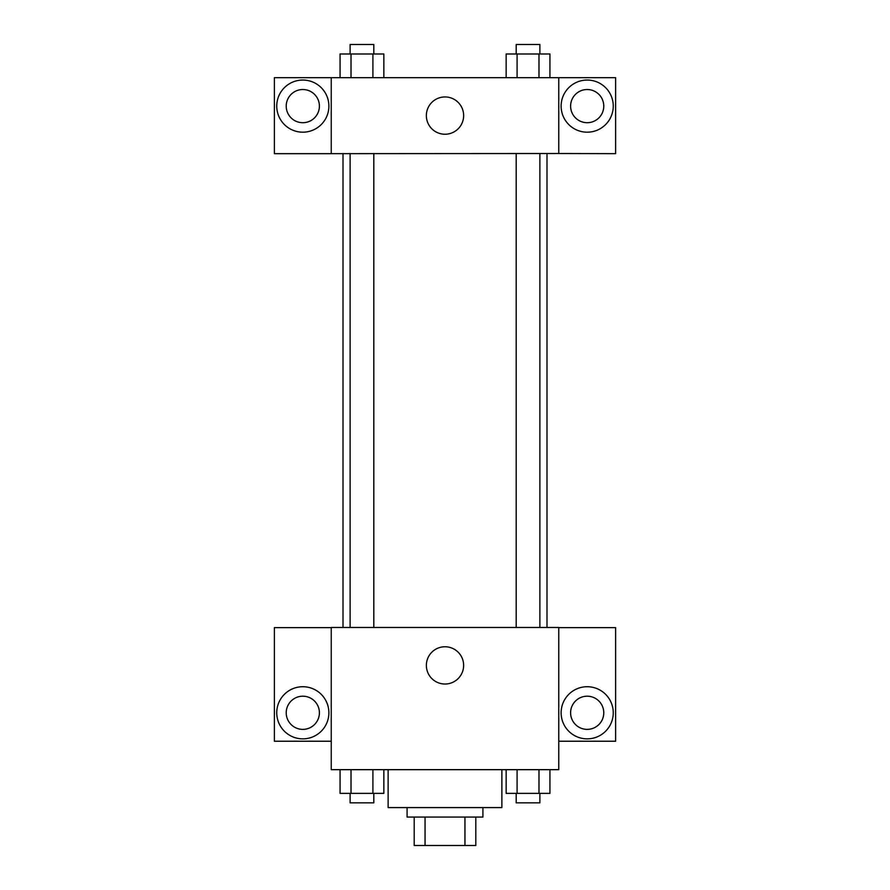 <?xml version="1.0" encoding="UTF-8"?>
<svg xmlns="http://www.w3.org/2000/svg" width="890" height="890" viewBox="0 0 890 890"><rect width="100%" height="100%" fill="white"/><g stroke="black" fill="none" stroke-linecap="round" stroke-linejoin="round"><path stroke-width="1.33" d="M464.947 817.065L464.947 845.5L414.195 845.5L414.195 817.065M464.947 845.5L475.805 845.5L475.805 817.065L475.805 845.5M482.914 807.586L482.914 817.065L407.086 817.065L407.086 807.586M425.053 817.065L425.053 845.5M388.129 769.661L388.129 807.586L501.871 807.586L501.871 769.661M558.753 769.661L331.247 769.661L331.247 627.472L558.753 627.472L558.753 769.661M302.811 738.856A26.066 26.066 0 0 1 280.239 699.751A26.066 26.066 0 0 1 325.384 699.751A26.066 26.066 0 0 1 302.811 738.856M331.247 741.225L274.376 741.225L274.376 627.628L331.247 627.628M286.224 712.79A16.587 16.587 0 0 1 302.811 696.202A16.587 16.587 0 0 1 319.399 712.79A16.587 16.587 0 0 1 302.811 729.377A16.587 16.587 0 0 1 286.224 712.79M445 684.032A18.646 18.646 0 0 1 428.858 656.075A18.646 18.646 0 0 1 461.142 656.075A18.646 18.646 0 0 1 445 684.032M587.189 738.856A26.066 26.066 0 0 1 564.616 699.751A26.066 26.066 0 0 1 609.761 699.751A26.066 26.066 0 0 1 587.189 738.856M558.753 741.225L615.624 741.225L615.624 627.628L558.753 627.628M570.601 712.79A16.587 16.587 0 0 1 587.189 696.202A16.587 16.587 0 0 1 603.776 712.79A16.587 16.587 0 0 1 587.189 729.377A16.587 16.587 0 0 1 570.601 712.79M546.994 153.514L546.994 627.472M516.189 627.472L516.189 153.514M373.811 153.514L373.811 627.472M558.753 153.514L615.624 153.659L615.624 77.675L558.753 77.675L558.753 153.514L331.247 153.659L274.376 153.659L274.376 77.675L331.247 77.675L331.247 153.514M319.399 106.11A16.587 16.587 0 0 1 302.811 122.709A16.587 16.587 0 0 1 286.224 106.11A16.587 16.587 0 0 1 302.811 89.523A16.587 16.587 0 0 1 319.399 106.11M302.811 132.187A26.066 26.066 0 0 1 280.239 93.083A26.066 26.066 0 0 1 325.384 93.083A26.066 26.066 0 0 1 302.811 132.187M603.776 106.11A16.587 16.587 0 0 1 578.901 120.484A16.587 16.587 0 0 1 578.901 91.748A16.587 16.587 0 0 1 603.776 106.11M587.189 132.187A26.066 26.066 0 0 1 564.616 93.083A26.066 26.066 0 0 1 609.761 93.083A26.066 26.066 0 0 1 587.189 132.187M558.753 77.675L331.247 77.675M426.355 115.6A18.646 18.646 0 0 1 454.323 99.446A18.646 18.646 0 0 1 454.323 131.742A18.646 18.646 0 0 1 426.355 115.6M549.931 77.675L549.931 53.979L506.143 53.979L506.143 77.675M538.984 53.979L538.984 77.675M517.09 53.979L517.09 77.675M516.189 53.979L516.189 44.5L539.885 44.5L539.885 53.979M383.857 77.675L383.857 53.979L340.069 53.979L340.069 77.675M372.91 53.979L372.91 77.675M351.016 53.979L351.016 77.675M350.115 53.979L350.115 44.5L373.811 44.5L373.811 53.979M549.931 769.661L549.931 793.368L506.143 793.368L506.143 769.661M538.984 769.661L538.984 793.368M517.09 769.661L517.09 793.368M539.885 793.368L539.885 802.847L516.189 802.847L516.189 793.368M383.857 769.661L383.857 793.368L340.069 793.368L340.069 769.661M372.91 769.661L372.91 793.368M351.016 769.661L351.016 793.368M373.811 793.368L373.811 802.847L350.115 802.847L350.115 793.368M343.006 153.514L343.006 627.472M539.885 627.472L539.885 153.514M350.115 153.514L350.115 627.472"/></g></svg>

